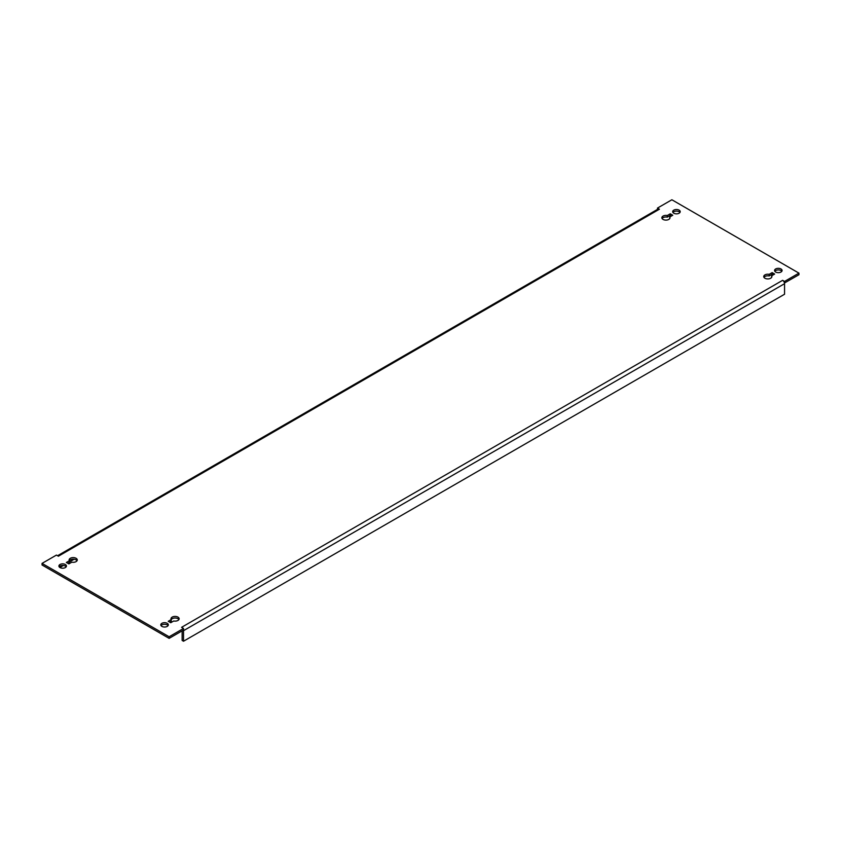 <?xml version="1.0" encoding="UTF-8"?>
<svg xmlns="http://www.w3.org/2000/svg" width="841" height="841" viewBox="0 0 841 841"><rect width="100%" height="100%" fill="white"/><g stroke="black" fill="none" stroke-linecap="round" stroke-linejoin="round"><path stroke-width="1.26" d="M780.984 268.962A3.763 2.166 0 0 0 776.884 268.489A3.763 2.166 0 0 0 774.572 270.497A3.763 2.166 0 0 0 775.665 272.032A3.763 2.166 0 0 0 779.765 272.495A3.763 2.166 0 0 0 782.088 270.497A3.763 2.166 0 0 0 780.984 268.962M774.834 271.296A3.763 2.166 180 0 1 780.984 270.56A3.763 2.166 180 0 1 781.815 271.296M167.212 623.318A3.763 2.166 0 0 0 163.112 622.845A3.763 2.166 0 0 0 160.799 624.852A3.763 2.166 0 0 0 161.893 626.387A3.763 2.166 0 0 0 165.992 626.86A3.763 2.166 0 0 0 168.316 624.852A3.763 2.166 0 0 0 167.212 623.318M161.062 625.651A3.763 2.166 180 0 1 167.212 624.916A3.763 2.166 180 0 1 168.053 625.651M771.649 277.351L771.649 275.785L774.645 274.061L772.154 272.621L769.158 274.345A4.068 2.355 0 0 0 763.733 276.563A4.068 2.355 0 0 0 764.921 278.234A4.068 2.355 0 0 0 769.368 278.739A4.068 2.355 0 0 0 771.88 276.563A4.068 2.355 0 0 0 771.649 275.785M669.762 218.523L669.762 216.967L672.758 215.243L670.266 213.803L667.27 215.527A4.068 2.355 0 0 0 661.856 217.745A4.068 2.355 0 0 0 663.044 219.406A4.068 2.355 0 0 0 667.481 219.921A4.068 2.355 0 0 0 669.993 217.745A4.068 2.355 0 0 0 669.762 216.967M679.107 210.134A3.763 2.166 0 0 0 675.008 209.672A3.763 2.166 0 0 0 672.684 211.669A3.763 2.166 0 0 0 673.788 213.204A3.763 2.166 0 0 0 677.888 213.677A3.763 2.166 0 0 0 680.201 211.669A3.763 2.166 0 0 0 679.107 210.134M672.947 212.468A3.763 2.166 180 0 1 679.107 211.743A3.763 2.166 180 0 1 679.938 212.468M65.335 564.5A3.763 2.166 0 0 0 61.235 564.027A3.763 2.166 0 0 0 58.912 566.035A3.763 2.166 0 0 0 60.016 567.57A3.763 2.166 0 0 0 64.116 568.032A3.763 2.166 0 0 0 66.428 566.035A3.763 2.166 0 0 0 65.335 564.5M59.185 566.834A3.763 2.166 180 0 1 65.335 566.098A3.763 2.166 180 0 1 66.166 566.834M57.577 555.733L658.051 209.062A2.744 1.587 60 0 1 659.418 209.199L58.386 556.206L56.442 555.081L42.05 563.396L169.125 636.763L183.517 628.448L181.582 627.323L782.614 280.326L784.558 281.441L798.95 273.136L671.875 199.769L657.483 208.074L659.418 209.199M657.483 209.388L657.483 208.074M171.238 619.596A4.068 2.355 180 0 1 175.054 618.019A4.068 2.355 180 0 1 178.902 619.575M169.619 622.088L171.238 621.152L171.238 619.554L168.242 621.289L170.734 622.729L173.73 620.994A4.068 2.355 0 0 0 179.144 618.776A4.068 2.355 0 0 0 175.075 616.421A4.068 2.355 0 0 0 171.007 618.776A4.068 2.355 0 0 0 171.238 619.554M69.351 560.779A4.068 2.355 180 0 1 73.178 559.202A4.068 2.355 180 0 1 77.025 560.758M67.743 563.27L69.351 562.335L69.351 560.737L66.355 562.471L68.846 563.901L71.842 562.177A4.068 2.355 0 0 0 77.267 559.959A4.068 2.355 0 0 0 73.199 557.604A4.068 2.355 0 0 0 69.12 559.959A4.068 2.355 0 0 0 69.351 560.737M763.975 277.362A4.068 2.355 180 0 1 769.158 275.953L772.154 274.219L773.257 274.86M662.098 218.544A4.068 2.355 180 0 1 667.27 217.125L670.266 215.401L671.381 216.042M782.614 280.326A2.744 1.587 60 0 1 784.474 282.996L798.95 274.734L798.95 273.136M42.05 563.396L42.05 564.994L169.125 638.361L183.517 630.046L183.517 628.448M784.558 283.039L784.558 281.441M169.125 638.361L169.125 636.763M784.474 282.996A2.744 1.587 60 0 1 784.558 283.68L784.558 294.234L183.517 641.231L183.517 630.687A2.744 1.587 -120 0 0 183.454 630.077M183.517 641.231L182.14 640.432L182.14 630.845M59.879 567.486L63.327 565.488M69.351 562.019L74.113 559.265M667.27 217.125L667.27 215.527M670.266 215.401L670.266 213.803M769.158 275.953L769.158 274.345M772.154 274.219L772.154 272.621M784.558 283.68L183.517 630.687"/></g></svg>

